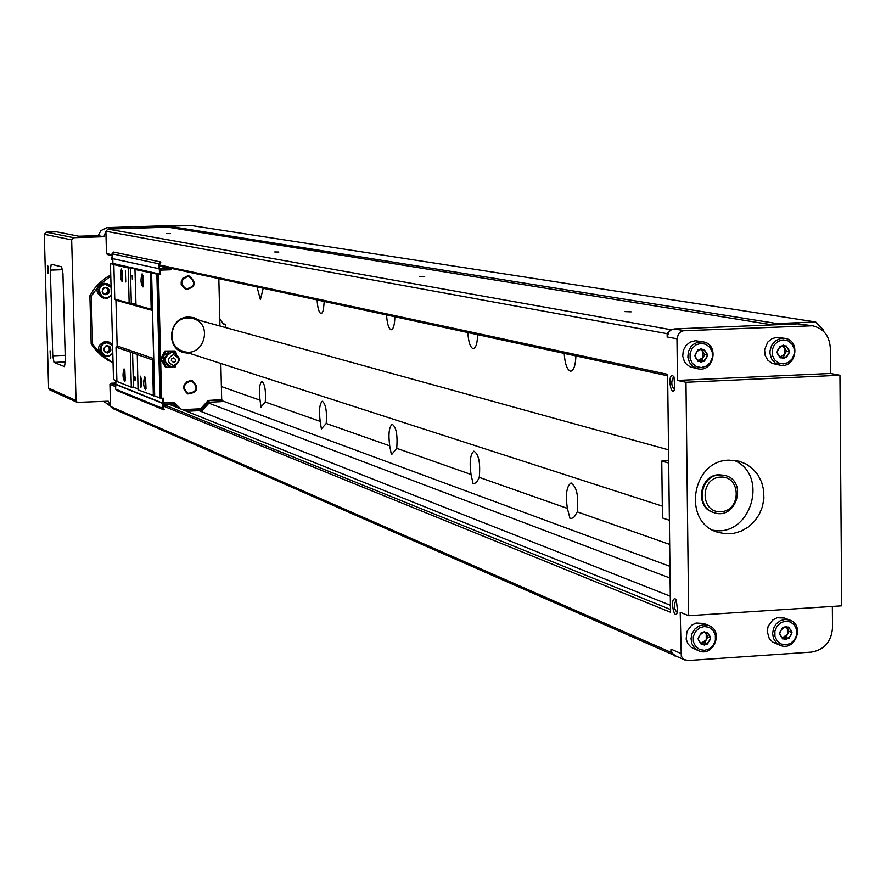 <?xml version="1.0" encoding="UTF-8"?>
<svg xmlns="http://www.w3.org/2000/svg" width="886" height="886" viewBox="0 0 886 886"><rect width="100%" height="100%" fill="white"/><g stroke="black" fill="none" stroke-linecap="round" stroke-linejoin="round"><path stroke-width="1.33" d="M326.214 423.475L321.396 428.879L320.189 421.359C318.86 410.506 319.558 403.806 322.282 401.258C325.749 403.817 327.067 411.226 326.214 423.475L389.707 445.835C388.212 434.24 389.032 427.041 392.166 424.261C396.23 426.986 397.748 434.993 396.718 448.305L392.055 454.075L391.269 454.031L389.707 445.835M479.271 477.377L477.1 481.652L474.907 483.258L473.035 483.479L471.02 474.464C469.303 462.027 470.267 454.263 473.899 451.184C478.739 454.053 480.533 462.791 479.271 477.377L567.383 508.398C565.401 495.008 566.531 486.58 570.783 483.125C576.642 486.137 578.791 495.717 577.24 511.864L574.35 516.826L571.913 518.299L569.997 518.388L567.383 508.398M265.291 402.034L260.993 407.128L260.052 400.184C258.867 389.995 259.465 383.727 261.857 381.368C264.859 383.793 265.999 390.682 265.291 402.034L320.189 421.359M110.495 406.176L103.728 401.402M823.581 331.386L823.57 330.057L815.685 321.972L191.188 225.509L168.872 226.218L167.963 227.193L107.915 229.086L105.888 231.268L103.895 236.739L73.704 237.703L71.666 239.896L76.041 400.538L77.248 402.377L108.236 401.203L110.506 406.452L112.633 408.457L675.464 655.839M677.458 380.426L830.503 373.482L830.293 347.744C829.385 335.705 823.459 328.374 812.517 325.771L683.394 330.766L681.035 331.585L678.51 333.856L676.97 338.784L677.458 380.426L685.974 382.276L688.677 615.715L680.204 612.292L681.301 656.304L683.87 659.428L688.045 660.524L811.366 652.107C824.29 649.848 831.334 641.785 832.508 627.919L832.342 606.434M680.681 653.359L670.935 649.106L672.097 653.082L675.497 655.839M812.517 325.771L797.898 323.855L674.368 328.939L671.599 329.625L669.107 331.563L667.18 336.968L667.136 333.679L105.888 231.268M670.935 649.106L670.979 652.34L674.634 655.895M815.685 321.972L776.989 323.567L775.926 324.752M671.599 329.625L670.735 329.658L667.136 333.679M776.989 323.567L168.872 226.218M772.559 324.896L167.963 227.193M278.846 252.045L274.749 251.978L278.846 252.045M424.704 276.809L419.742 276.687L424.704 276.809M631.109 311.85L624.829 311.617L631.109 311.85M170.289 233.616L166.801 233.572L170.289 233.616M670.735 329.658L107.915 229.086M112.057 254.758L106.475 253.551L107.549 254.581L112.079 255.556M667.645 375.797L160.399 266.01M163.711 406.209L670.492 612.248L667.623 374.346L159.546 264.98M263.22 288.271L260.384 299.579L257.029 286.931M575.889 355.939C575.601 364.866 573.984 369.927 571.071 371.112L570.263 371.09C566.907 369.418 564.891 363.526 564.216 353.414M477.609 334.675C477.388 342.971 476.026 347.633 473.545 348.652L472.958 348.641C470.145 347.168 468.439 341.808 467.841 332.56M394.857 316.756C394.691 324.509 393.528 328.828 391.402 329.736L390.959 329.714C388.566 328.407 387.104 323.49 386.562 314.962M324.221 301.473L323.39 309.956L322.271 312.791L320.909 313.544C318.849 312.37 317.587 307.83 317.099 299.933M670.082 578.06L208.897 403.208M670.303 596.2L199.051 410.683M670.414 605.293L168.528 404.049M114.671 383.084L110.938 383.25L109.93 384.347L110.473 405.201M670.458 609.49L162.725 404.193M115.468 385.078L110.938 383.25M115.512 386.617L109.93 384.347M675.165 598.836L676.295 599.933L677.635 611.661C674.368 622.592 669.572 597.574 675.165 598.836M672.507 375.476L674.002 376.971L674.822 388.589C671.333 398.944 667.103 375.022 672.507 375.476M105.921 232.542L106.475 253.551M670.979 652.34L110.506 406.452M168.262 226.871L111.215 228.976M110.75 274.926L105.29 278.215L98.745 283.686L94.503 288.515L89.896 295.747L91.18 343.702L94.802 348.918L100.639 355.02L107.45 359.96L113.065 362.806M178.717 225.908L174.575 225.465L177.588 225.941M77.248 402.377L49.749 389.862L48.597 388.101L44.3 234.269L46.249 232.165L56.671 231.844L78.788 236.219L98.158 235.643L100.982 230.57L106.951 227.636L174.575 225.465M98.158 235.643L103.895 236.739M50.07 350.756L50.524 358.741L50.07 350.756M47.689 265.368L48.132 273.397L47.689 265.368M51.233 264.249L50.369 270.119L52.75 355.84L54.024 362.396L65.354 361.92M51.299 264.261L61.621 266.852L62.939 273.409L65.343 360.846L64.479 366.627L54.024 362.396M110.783 276.055L99.609 284.65L91.313 296.145L92.598 344.211L91.18 343.702M91.313 296.145L89.896 295.747M92.598 344.211L101.48 355.009L113.054 362.695M111.049 286.023L107.45 283.819L103.906 283.21C95.367 287.108 94.769 291.959 102.1 297.762L107.228 298.25L111.293 295.614M112.577 344.255L109.543 342.24L105.445 341.343C97.128 344.953 96.341 349.737 103.086 355.696L108.435 356.537L112.821 353.824M109.543 342.24L106.94 341.863C98.612 345.474 97.825 350.269 104.581 356.238M112.611 345.507L107.128 342.771C94.082 344.145 105.224 363.648 112.799 352.706M107.206 345.629L105.633 346.049L103.717 348.652L104.515 351.753L107.394 353.027L110.218 351.52L110.883 350.003L110.097 346.902L107.206 345.629M103.684 349.472L105.401 346.227L107.117 346.116L109.011 346.072L110.905 349.173L109.188 352.418L105.567 352.573L103.684 349.472M107.45 283.819L105.401 283.598C96.84 287.507 96.242 292.369 103.596 298.183M111.071 287.252L105.589 284.484C92.521 285.801 103.673 305.415 111.271 294.473M105.667 287.352L102.842 288.847L102.222 292.026L102.964 293.487L105.866 294.772L108.679 293.277L109.299 290.11L107.261 287.662L105.667 287.352M102.134 291.195L103.861 287.95L105.578 287.85L107.483 287.817L109.377 290.929L107.649 294.174L104.027 294.307L102.134 291.195M105.345 352.251L109.188 352.418M108.358 352.13L110.074 348.885L110.905 349.173M110.074 348.885L108.369 346.083M105.124 351.908L106.553 352.196L109.222 350.502L109.133 347.334L107.693 346.094M103.861 294.063L107.649 294.174M106.818 293.953L108.546 290.708L109.377 290.929M108.546 290.708L106.796 287.828M103.651 293.753L105.013 294.019L107.682 292.325L107.605 289.157L105.999 287.839M830.503 373.482L839.939 375.276L841.7 605.825L688.677 615.715M729.056 460.155C691.589 460.177 682.01 522.607 717.937 532.298L725.645 533.804L733.542 533.405L741.217 531.113L748.271 527.059L754.351 521.455L759.125 514.589L762.37 506.814L763.898 498.53L763.654 490.168L761.628 482.161L757.94 474.907L752.757 468.805L746.366 464.153L739.09 461.207L729.056 460.155M685.974 382.276L839.939 375.276M668.664 460.687L661.764 461.041L668.697 463.035M661.764 461.041L662.462 517.967L669.384 520.27M708.833 625.538L703.672 623.445L696.075 623.035L691.578 625.272L686.949 631.441L686.152 639.105L687.935 643.812L691.29 647.367L698.533 650.734C713.33 657.722 724.239 631.031 708.833 625.538L703.65 624.719L698.855 626.025L694.79 629.126L692.055 633.556L691.047 638.684L691.922 643.723L694.546 647.954L698.533 650.734M789.88 620.089L784.431 618.04L777.199 617.752L772.725 620.001L768.151 626.225L767.198 631.353L769.281 638.596L772.703 642.084L780.256 645.362C795.019 651.875 805.208 625.139 789.88 620.089L785.051 619.392L780.278 620.709L776.236 623.833L773.544 628.307L772.592 633.457L773.533 638.496L776.225 642.671L780.256 645.362M784.952 338.374L777.033 337.289L771.916 338.673L767.697 342.14L764.585 349.904L765.172 355.463L767.819 360.214L772.071 363.349L780.034 365.165C795.993 368.842 801.199 340.468 784.952 338.374L779.868 338.629L775.084 341.121L771.584 345.451L770 350.878L770.012 353.713L771.673 359.007L775.217 363.061L780.034 365.165M703.141 341.863L695.311 340.733L690.15 342.118L685.897 345.584L683.272 350.546L682.729 356.161L684.357 361.455L685.919 363.703L690.172 366.904L697.847 368.775C713.983 372.729 719.587 344.211 703.141 341.863L697.825 342.096L692.996 344.576L691.025 346.548L688.389 351.532L687.846 357.169L689.485 362.496L693.018 366.594L697.847 368.775M785.672 621.141L780.854 622.636L777 626.192L774.885 631.087L774.94 636.37L777.133 640.977L781.042 644L785.893 644.853L790.711 643.347L794.554 639.803L796.658 634.919L796.614 629.647L794.421 625.04L790.522 622.005L785.672 621.141M785.727 626.313C777.775 631.308 777.819 635.76 785.849 639.692C793.79 634.697 793.745 630.245 785.727 626.313M779.525 633.401L782.593 627.465L785.35 627.122L788.817 627.055L791.984 632.582L788.917 638.518L782.692 638.928L779.525 633.401M704.237 626.491L699.353 627.997L695.455 631.563L693.328 636.502L693.384 641.807L695.621 646.448L699.597 649.493L704.503 650.346L709.387 648.84L713.274 645.263L715.401 640.345L715.345 635.04L713.119 630.4L709.154 627.343L704.237 626.491M704.304 631.685C696.252 636.713 696.307 641.209 704.448 645.152C712.488 640.124 712.433 635.639 704.304 631.685M698.035 638.828L701.125 632.848L703.949 632.504L707.438 632.427L710.65 637.986L707.571 643.967L701.258 644.388L698.035 638.828M701.07 343.358L696.141 344.765L692.221 348.298L690.072 353.248L690.139 358.642L692.387 363.393L696.396 366.582L701.347 367.557L706.264 366.139L710.173 362.618L712.322 357.667L712.255 352.285L710.007 347.534L706.02 344.344L701.07 343.358M701.125 348.63C693.029 353.536 693.073 358.088 701.28 362.296C709.376 357.39 709.332 352.827 701.125 348.63M694.823 355.729L697.935 349.737L700.782 349.538L704.292 349.461L707.537 355.175L704.425 361.167L698.068 361.455L694.823 355.729M783.124 339.87L778.251 341.276L774.375 344.776L772.249 349.704L772.304 355.053L774.519 359.782L778.451 362.95L783.335 363.925L788.197 362.518L792.062 359.007L794.188 354.101L794.144 348.752L791.929 344.034L787.997 340.855L783.124 339.87M783.169 345.108C775.161 349.992 775.206 354.511 783.29 358.686C791.287 353.813 791.242 349.294 783.169 345.108M776.922 352.174L780.012 346.216L782.792 346.016L786.281 345.939L789.47 351.62L786.391 357.579L780.123 357.855L776.922 352.174M781.762 637.621L785.915 637.344L788.917 638.518M785.915 637.344L788.972 631.419L791.984 632.582M788.972 631.419L786.48 627.067M782.814 637.555L787.444 634.376L787.388 628.661L786.004 627.089M779.625 357.18L786.391 357.579M783.368 357.025L786.447 351.077L789.47 351.62M786.447 351.077L783.589 345.983M779.591 357.147L784.907 354.057L784.852 348.253L782.504 346.027M697.57 360.779L704.425 361.167M701.568 360.602L704.669 354.621L707.537 355.175M704.669 354.621L701.767 349.505M697.526 360.713L703.119 357.612L703.052 351.775L700.671 349.538M700.328 643.07L704.724 642.782L707.571 643.967M704.724 642.782L707.803 636.812L710.65 637.986M707.803 636.812L705.278 632.438M700.206 642.893L701.579 642.992L706.264 639.792L706.197 634.033L704.802 632.46M674.534 389.397L674.434 389.43C671.267 385.942 670.968 381.755 673.537 376.882L673.958 376.893M677.336 612.614C674.113 609.568 673.637 605.426 675.94 600.199L675.94 600.199M720.506 477.067C699.752 477.997 700.15 513.094 720.883 511.731C741.56 510.746 741.217 475.793 720.506 477.067M719.764 474.929C700.062 474.974 695.222 507.822 714.182 512.684C736.299 520.547 748.05 481.032 725.235 475.538L719.764 474.929M724.903 475.45L719.044 474.73C699.353 474.774 694.513 507.6 713.463 512.462L713.795 512.562M712.953 530.182C750.796 537.824 769.701 474.674 733.885 460.266M48.42 272.379L48.198 266.476M50.801 357.734L50.557 351.853M165.848 351.332L161.518 359.506L166.236 367.291L165.317 366.959L160.599 359.184L162.659 355.076L164.918 351.033L174.874 350.967L164.918 351.033M112.134 257.771L111.381 257.793L111.414 259.077L112.256 259.266L112.367 263.297L110.684 263.519M115.435 380.327L115.501 383.206L114.659 382.874L115.457 384.446M170.356 268.17L161.108 268.735L161.152 270.108L160.178 269.887L160.288 274.206L158.494 274.272L160.621 359.14M160.621 359.229L161.595 398.268L163.378 398.191L163.489 402.477L173.988 402.432L164.464 402.864L164.497 404.237L162.802 403.551L162.67 398.224M182.45 409.631L200.601 408.8L208.232 400.45L221.688 399.619L220.835 363.459M219.961 326.004L218.842 278.669M199.538 320.367L193.824 317.598L188.585 317.011C169.315 316.8 164.862 347.589 183.424 352.573L189.648 353.381M187.588 275.878C179.515 279.699 179.038 284.273 186.149 289.611C195.762 287.042 196.792 282.523 189.25 276.022L187.588 275.878M190.136 380.526C182.405 383.893 181.652 388.367 187.854 393.949C197.667 392.598 199.261 388.245 192.627 380.902L190.136 380.526M124.073 368.886L124.882 381.611C122.711 378.466 122.445 374.224 124.073 368.886M130.408 352.196L131.316 387.204L116.908 381.467L116.011 347.179L137.264 354.433L138.061 389.895L154.696 395.931L151.595 272.943L134.971 269.477L135.99 305.083L129.256 303.2L131.305 303.123L130.397 267.86L128.237 267.937L129.146 303.09L114.759 299.08L115.944 300.21L117.14 345.95L116.011 347.179M125.734 281.947L125.369 270.994L125.734 281.947M121.471 268.99L122.235 281.781C120.108 278.691 119.854 274.427 121.471 268.99M128.237 267.937L113.851 264.637L114.759 299.08M158.494 274.272L156.855 274.139L159.956 398.024L154.696 395.931M156.855 274.139L151.595 272.943M112.788 258.69L112.91 263.452L159.469 274.051L159.336 268.79L112.157 258.546L112.035 253.795L113.641 252.067L160.255 261.891L158.539 263.751L158.672 268.823M110.684 263.352L111.315 263.496L110.451 263.53L113.497 379.551L116.897 380.902M225.841 327.621L225.764 324.409L223.571 324.498L219.783 318.65M170.123 268.414L168.639 267.793L159.325 268.336L159.27 266.055L160.61 266.01L159.236 264.681L160.743 262.356L160.255 261.891M168.406 268.048L159.414 268.358L159.469 274.051M159.956 398.024L160.875 397.98L157.774 274.106M175.694 406.918L172.471 403.872L175.771 406.951M162.581 398.224L162.16 408.191L163.954 409.886L164.408 409.387L162.814 407.881L164.109 405.788L162.769 405.843L162.847 403.573M186.503 411.259L202.196 410.528L209.849 402.178L221.212 401.657L222.508 400.239L221.467 399.852M225.764 324.409L223.394 323.767M168.384 268.026L159.292 266.055M158.539 263.751L112.035 253.795M134.971 269.477L137.153 269.41L130.397 267.86M160.288 274.206L159.558 274.051M113.851 264.637L110.451 263.53M131.316 387.204L133.465 387.104L138.039 388.921M161.595 398.268L160.875 397.98M115.977 380.537L115.579 389.087L117.262 390.682L163.954 409.886M162.703 403.119L116.077 384.336M162.027 403.152L115.457 384.369M162.16 408.191L115.579 389.087M164.109 405.788L162.747 405.234M187.865 317.941C169.802 317.753 165.649 346.603 183.059 351.255C203.603 358.675 214.069 323.512 192.794 318.506L187.865 317.941M183.025 352.44L188.895 353.137M198.774 320.156L193.48 317.509M161.108 268.735L159.414 268.358M164.464 402.864L163.489 402.477M164.497 404.237L173.468 403.828L177.499 407.649M222.508 400.239L208.232 400.45M209.262 400.837L201.62 409.199L200.601 408.8M201.62 409.199L183.446 410.03M180.921 409.022L173.988 402.432M161.152 270.108L170.71 269.776L171.884 268.502M111.381 257.793L112.134 257.959M115.501 382.83L114.659 382.874M140.929 387.304L141.904 381.567L140.52 376.207L140.929 387.304M144.761 376.672L145.625 389.74C143.31 386.584 143.023 382.22 144.761 376.672M150.266 272.988L151.185 309.247L152.436 310.443L153.643 358.597L152.458 359.893L137.153 354.555M152.458 359.893L153.367 395.987M142.137 273.796L142.956 286.953C140.686 283.841 140.409 279.467 142.137 273.796M151.185 309.247L135.879 304.972M152.436 310.443L115.944 300.21M153.643 358.597L117.14 345.95M133.465 387.104L132.579 352.805M134.738 376.34L135.015 380.626L134.738 376.34M132.136 275.269L132.402 279.588L132.136 275.269M135.868 304.396L131.305 303.123M185.761 289.5L192.018 287.297M193.547 280.685L188.884 275.956M188.74 276.631L186.857 276.399L182.582 278.359M181.154 284.583L185.927 288.836M187.611 276.565C180.323 280.009 179.891 284.14 186.315 288.947C194.975 286.632 195.906 282.545 189.106 276.698L187.611 276.565M187.478 393.794L193.58 392.653M196.171 385.598L192.262 380.781M192.04 381.423L189.394 380.936L186.104 382.076M183.624 388.81L187.721 393.151M190.147 381.201C183.18 384.247 182.494 388.278 188.098 393.306C196.947 392.088 198.375 388.168 192.406 381.545L190.147 381.201M143.366 285.768L142.978 275.225M146.013 388.577L145.559 378.067M122.656 280.563L122.279 270.407M125.269 380.415L124.837 370.293M132.568 279.012L132.457 275.911M135.17 380.061L135.037 376.971M173.866 366.981L175.273 366.904M166.236 367.291L170.854 367.125L163.976 363.426L163.777 355.452L170.455 351.177L175.738 353.005M161.518 359.506L160.599 359.184M176.447 353.448L174.874 350.967M173.567 362.396L171.341 360.724L171.729 358.775L173.457 357.844L175.672 359.528L175.284 361.466L173.567 362.396M173.645 365.608C166.723 362.241 166.634 358.586 173.368 354.633C180.29 358.01 180.379 361.665 173.645 365.608M172.36 367.203C162.858 362.573 162.736 357.556 171.995 352.141C181.486 356.77 181.619 361.787 172.36 367.203M471.02 474.464L396.718 448.305M669.672 544.414L577.24 511.864M669.938 566.331L222.054 400.738M260.052 400.184L221.378 386.562M808.608 325.55L797.898 323.855M684.213 330.688L674.368 328.939M676.97 338.784L667.18 336.968M107.915 227.558L113.729 228.588M46.249 232.165L73.704 237.703M44.3 234.269L71.666 239.896M48.597 388.101L76.041 400.538M50.369 270.119L62.618 269.698M52.75 355.84L65.187 355.319M165.294 362.529L164.907 357.202L168.451 353.215M684.878 659.981L675.11 655.684M182.992 351.233L662.318 506.116M192.794 318.506L668.531 449.833M713.463 512.462L714.182 512.684M724.515 475.328L725.235 475.538M571.548 483.08L570.783 483.125M185.562 288.77L186.315 288.947M188.353 276.532L189.106 276.698M187.356 393.03L188.098 393.306M191.653 381.279L192.406 381.545"/></g></svg>
